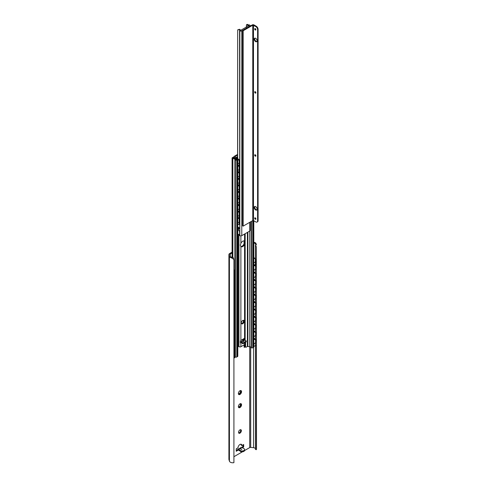 <?xml version="1.0" encoding="UTF-8"?>
<svg xmlns="http://www.w3.org/2000/svg" width="487" height="487" viewBox="0 0 487 487"><rect width="100%" height="100%" fill="white"/><g stroke="black" fill="none" stroke-linecap="round" stroke-linejoin="round"><path stroke-width="0.73" d="M253.788 242.934A2.38 1.376 180 0 1 255.158 243.537L255.87 243.123A3.372 1.948 0 0 0 253.788 242.343M232.092 252.138L229.608 253.575A2.38 1.376 0 0 0 228.908 254.549A2.38 1.376 0 0 0 228.945 254.786L229.426 256.357A3.372 1.948 0 0 0 230.789 257.605L231.502 257.191A2.38 1.376 180 0 1 230.406 256.259L229.901 254.616A1.126 0.651 180 0 1 229.882 254.506A1.126 0.651 180 0 1 230.217 254.044L232.092 252.96M255.158 243.537L255.511 244.474M255.425 258.914L255.425 245.052L256.308 246.72L256.308 449.702A3.372 1.948 0 0 0 256.503 449.057L256.308 246.72M255.87 243.123L256.503 244.906M231.502 257.191L233.395 257.769L233.912 259.9C233.553 259.06 232.512 258.293 230.789 257.605M240.14 450.451L240.316 450.554A2.508 1.449 0 0 0 243.05 450.871A2.508 1.449 0 0 0 244.596 449.531L244.596 450.353A2.508 1.449 0 0 1 243.05 451.686A2.508 1.449 0 0 1 240.316 451.376L240.316 450.353L238.539 449.324A1.254 0.724 -120 0 0 237.912 449.264A1.254 0.724 -120 0 0 237.674 449.647L236.238 450.451M240.937 444.217A2.758 1.595 -60 0 1 241.199 445.13L241.911 445.538L243.683 444.515L243.683 446.969L242.264 447.79M242.976 444.923L242.976 446.561L241.534 447.395M240.541 429.68A2.009 1.157 -60 0 1 240.669 430.283A2.009 1.157 -60 0 1 238.667 432.931M240.109 392.735L240.675 392.011M239.275 394.013L239.58 393.277A1.631 0.944 120 0 0 240.042 392.692L241.339 392.723A2.258 1.303 -60 0 1 239.957 394.44A2.258 1.303 -60 0 1 238.575 394.318A2.258 1.303 -60 0 1 238.362 393.52A2.258 1.303 -60 0 1 238.575 392.473A2.258 1.303 -60 0 1 239.957 390.751A2.258 1.303 -60 0 1 241.339 390.878A2.258 1.303 -60 0 1 241.339 392.723L240.639 392.005L241.065 392.132M238.453 393.612A1.631 0.944 120 0 0 238.922 393.654L239.19 393.806A1.631 0.944 120 0 1 238.721 393.764L238.417 393.685M239.805 390.854L239.841 390.878A1.631 0.944 120 0 1 240.31 390.915L241.339 390.878L240.639 391.384A1.631 0.944 120 0 1 240.639 392.005L240.371 391.852A1.631 0.944 120 0 0 240.371 391.231L240.657 390.805M240.109 405.841L240.675 405.117M239.275 407.12L239.58 406.383A1.631 0.944 120 0 0 240.042 405.805L241.339 405.829A2.258 1.303 -60 0 1 239.957 407.546A2.258 1.303 -60 0 1 238.575 407.424A2.258 1.303 -60 0 1 238.362 406.627A2.258 1.303 -60 0 1 238.575 405.58A2.258 1.303 -60 0 1 239.957 403.863A2.258 1.303 -60 0 1 241.339 403.985A2.258 1.303 -60 0 1 241.339 405.829L240.639 405.111L241.065 405.239M238.453 406.718A1.631 0.944 120 0 0 238.922 406.761L239.19 406.913A1.631 0.944 120 0 1 238.721 406.87L238.417 406.791M239.805 403.96L239.841 403.985A1.631 0.944 120 0 1 240.31 404.021L241.339 403.985L240.639 404.49A1.631 0.944 120 0 1 240.639 405.111L240.371 404.959A1.631 0.944 120 0 0 240.371 404.338L240.657 403.912M228.908 254.549L228.908 459.344A2.38 1.376 0 0 0 228.945 459.588L229.426 461.159A3.372 1.948 0 0 0 233.912 462.65L233.912 259.9M233.912 456.709L242.441 451.784M244.571 450.554L249.703 447.59A1.126 0.651 180 0 1 250.695 447.413L253.544 447.699A2.38 1.376 180 0 1 255.425 448.685M237.674 449.647L238.362 450.043L236.238 451.272L236.238 448.813L238.009 447.79A2.758 1.595 -60 0 1 239.239 445.057A2.758 1.595 -60 0 1 241.339 444.345A2.758 1.595 -60 0 1 241.911 445.538M238.539 432.328A2.009 1.157 -60 0 1 239.415 430.307A2.009 1.157 -60 0 1 240.962 429.771A2.009 1.157 -60 0 1 241.375 430.691A2.009 1.157 -60 0 1 240.505 432.712A2.009 1.157 -60 0 1 238.959 433.247A2.009 1.157 -60 0 1 238.539 432.328M255.425 265.202L255.425 265.823M255.425 272.574L255.425 273.195M255.425 279.946L255.425 280.573M255.425 287.318L255.425 287.945M255.425 294.69L255.425 295.317M255.425 302.062L255.425 302.689M255.425 309.434L255.425 310.061M255.425 316.806L255.425 317.433M255.425 324.184L255.425 324.805M255.425 331.556L255.425 332.183M255.425 338.928L255.425 339.555M255.425 345.727L255.425 449.428L256.308 449.702M244.596 449.531A2.508 1.449 0 0 0 243.859 448.509L241.735 447.486A1.254 0.724 -120 0 0 241.108 447.419L239.531 448.557M241.735 447.486L239.902 448.119M239.062 449.026L239.738 448.637L241.747 449.483M240.535 448.174L241.783 449.501M242.976 446.561L243.683 446.969M238.362 450.043L240.14 451.065M238.38 393.228A1.631 0.944 120 0 0 238.393 393.301L238.575 394.318M240.389 392.899L240.31 392.851A1.631 0.944 120 0 1 239.841 393.429L239.957 394.44L239.628 394.415M239.957 394.44L239.19 393.806M238.38 406.341A1.631 0.944 120 0 0 238.393 406.408L238.575 407.424M240.389 406.006L240.31 405.957A1.631 0.944 120 0 1 239.841 406.535L239.957 407.546L239.628 407.522M239.957 407.546L239.19 406.913M253.788 264.551L255.584 265.08L255.584 259.547A1.254 0.81 53.3 0 0 254.591 258.08L253.788 257.72M255.584 265.896L255.352 272.623L255.584 265.896L253.788 265.092M255.584 273.268L255.352 279.995L255.584 273.268L253.788 272.464M255.584 280.64L255.352 287.367L255.584 280.64L253.788 279.836M255.584 288.018L255.352 294.738L255.584 288.018L253.788 287.214M255.584 295.39L255.352 302.117L255.584 295.39L253.788 294.586M255.584 302.762L255.352 309.488L255.584 302.762L253.788 301.958M255.584 310.134L255.352 316.86L255.584 310.134L253.788 309.33M255.584 317.506L255.352 324.232L255.584 317.506L253.788 316.702M255.584 324.878L255.352 331.604L255.584 324.878L253.788 324.074M253.788 345.733L254.36 345.989A1.254 0.81 -126.7 0 0 255.115 345.971A1.254 0.81 -126.7 0 0 255.352 345.411L255.584 339.628L253.788 338.824M255.584 345.234A1.254 0.81 53.3 0 1 255.34 345.8A1.254 0.81 53.3 0 1 255.218 345.867M255.584 332.25L255.352 338.976L255.584 332.25L253.788 331.446M255.352 265.251L255.352 259.717A1.254 0.81 -126.7 0 0 254.36 258.25L253.788 257.994M255.352 345.411L255.584 339.628M255.352 272.623L253.788 271.923M255.352 266.066L253.788 265.366M255.352 279.995L253.788 279.295M255.352 273.444L253.788 272.738M255.352 287.367L253.788 286.666M255.352 280.816L253.788 280.116M255.352 294.738L253.788 294.038M255.352 288.188L253.788 287.488M255.352 302.117L253.788 301.41M255.352 295.56L253.788 294.86M255.352 309.488L253.788 308.788M255.352 302.932L253.788 302.232M255.352 316.86L253.788 316.16M255.352 310.304L253.788 309.604M255.352 324.232L253.788 323.532M255.352 317.676L253.788 316.976M255.352 331.604L253.788 330.904M255.352 325.054L253.788 324.348M255.352 339.798L253.788 339.098M255.352 338.976L253.788 338.276M255.352 332.426L253.788 331.726M245.217 346.939L244.127 347.261L244.127 344.845M244.395 347.42L244.395 344.693M244.078 339.713A1.004 0.578 120 0 0 243.683 339.798L243.537 339.883M242.41 339.512A1.406 0.81 120 0 0 242.587 340.005L242.672 340.797M242.849 340.699L242.587 340.005M242.672 339.36L242.672 339.603A1.406 0.81 120 0 0 242.849 340.157M233.912 350.427L234.588 350.932L234.588 344.376L233.912 343.871M233.912 343.518L234.88 344.242L234.588 350.932M233.912 276.695L234.588 277.2L234.588 271.673A1.254 0.627 -114.1 0 0 233.912 270.151M233.912 269.786L234.113 269.944A1.254 0.627 65.9 0 1 234.88 271.539L234.588 277.2M233.912 284.067L234.588 284.572L234.588 278.022L233.912 277.517M233.912 291.445L234.588 291.944L234.588 285.394L233.912 284.889M233.912 298.817L234.588 299.322L234.588 292.766L233.912 292.261M233.912 306.189L234.588 306.694L234.588 300.138L233.912 299.633M233.912 313.561L234.588 314.066L234.588 307.51L233.912 307.005M233.912 320.933L234.588 321.438L234.588 314.882L233.912 314.383M233.912 328.305L234.588 328.81L234.588 322.26L233.912 321.755M233.912 335.677L234.588 336.182L234.588 329.632L233.912 329.127M233.912 343.055L234.588 343.554L234.588 337.004L233.912 336.499M233.912 351.243L234.588 351.748L234.588 357.361A1.254 0.627 -114.1 0 1 234.332 357.933A1.254 0.627 -114.1 0 1 233.912 357.872M233.912 277.164L234.88 277.888L234.588 284.572M233.912 284.536L234.88 285.26L234.588 291.944M233.912 291.908L234.88 292.632L234.588 299.322M233.912 299.28L234.88 300.004L234.588 306.694M233.912 306.652L234.88 307.382L234.588 314.066M233.912 314.024L234.88 314.754L234.588 321.438M233.912 321.396L234.88 322.126L234.588 328.81M233.912 328.774L234.88 329.498L234.588 336.182M233.912 336.146L234.88 336.87L234.588 343.554M234.46 357.829A1.254 0.627 65.9 0 0 234.624 357.799A1.254 0.627 65.9 0 0 234.88 357.227L234.588 351.748M233.912 350.89L234.88 351.614M237.607 154.598A2.258 1.303 0 0 0 236.67 154.921L234.387 156.236A0.755 0.432 0 0 0 234.168 156.546A0.755 0.432 0 0 0 234.192 156.656L234.777 157.91A2.983 1.723 0 0 0 236.986 159.139L235.824 159.815A3.263 1.881 0 0 0 233.054 158.013L234.357 157.258L233.736 156.899L232.317 157.721A0.755 0.432 0 0 0 232.092 158.025A0.755 0.432 0 0 0 232.317 158.336L232.39 158.378A0.755 0.432 0 0 0 232.841 158.506A2.38 1.376 180 0 1 234.886 159.572A1.004 0.578 0 0 0 235.16 159.852L235.367 159.973A1.004 0.578 0 0 0 236.785 159.973L237.528 159.541A0.901 0.524 0 0 0 237.796 159.176A0.901 0.524 0 0 0 237.528 158.805L237.455 158.762A0.901 0.524 0 0 0 237.066 158.628A2.106 1.218 180 0 1 235.623 157.776L235.264 156.449L237.607 155.097M251.395 221.378L251.395 347.73A0.901 0.524 180 0 1 251.164 347.511A2.106 1.218 180 0 0 249.691 346.677L247.384 346.47L247.384 232.415M251.395 347.73L251.469 347.779A0.901 0.524 180 0 0 252.747 347.779L253.49 347.347A1.004 0.578 180 0 0 253.788 346.939L253.788 220.763M245.74 347.237A0.755 0.432 120 0 1 245.582 346.896L244.961 346.537A0.755 0.432 120 0 0 245.119 346.884L245.74 347.237A0.755 0.432 120 0 0 246.112 347.201L247.384 346.47M244.961 346.537L244.961 344.272M234.886 353.97L234.886 356.587A2.38 1.376 180 0 1 234.886 356.587A1.004 0.578 180 0 0 235.16 356.874L235.367 356.989A1.004 0.578 180 0 0 236.785 356.989L237.528 356.563A0.901 0.524 180 0 0 237.796 356.192L237.796 159.176M245.582 346.896L245.582 342.288A0.755 0.432 120 0 0 245.582 342.27L245.582 342.288M240.414 342.282L241.217 342.531L240.882 342.726L240.882 346.72L244.571 344.589A2.009 1.157 180 0 0 245.046 344.157L245.089 343.25M240.815 246.465A3.263 1.881 -60 0 0 244.206 243.397L244.206 241.205A3.263 1.881 -60 0 0 244.017 240.919M244.358 338.611L244.206 340.09L244.206 338.526M240.882 243.342A3.263 1.881 -60 0 1 244.358 241.047A3.263 1.881 -60 0 1 244.571 241.211L244.955 242.496L244.571 244.401A3.263 1.881 -60 0 1 241.095 246.696A3.263 1.881 -60 0 1 240.882 246.532L240.341 245.156L240.882 243.342L240.882 235.878M240.882 342.726A2.009 1.157 180 0 1 240.414 342.927L240.414 341.083A2.009 1.157 180 0 0 240.864 340.894L241.217 340.2L244.237 338.459L244.59 338.745L244.164 338.502L244.157 340.078M241.308 322.924A2.009 1.157 -60 0 1 242.185 320.903A2.009 1.157 -60 0 1 243.731 320.367A2.009 1.157 -60 0 1 244.145 321.286A2.009 1.157 -60 0 1 243.269 323.307A2.009 1.157 -60 0 1 241.722 323.843A2.009 1.157 -60 0 1 241.308 322.924M244.358 340.005L244.918 340.328L244.918 338.483A2.009 1.157 180 0 1 244.59 338.745M238.119 346.33L240.121 346.994A2.009 1.157 180 0 0 240.882 346.72M243.372 320.276A2.009 1.157 -60 0 1 243.524 320.927A2.009 1.157 -60 0 1 241.461 323.575M242.222 341.442L243.847 340.121A1.126 0.651 -120 0 1 244.413 340.176L243.159 340.9L243.865 341.509L243.494 341.527M242.209 342.799L243.171 342.945L246.331 340.997L246.185 341.917L243.171 343.658L242.209 343.518L242.569 342.592L241.394 341.917A1.126 0.651 -120 0 0 240.834 341.862A1.126 0.651 -120 0 0 240.621 342.184L240.596 342.172M241.99 341.576L242.648 341.192L243.701 341.606M244.413 340.176L246.331 340.997M241.217 342.531L242.209 343.104M237.65 346.257L238.131 346.336L238.131 234.241M234.357 157.258L234.357 158.299M237.607 156.942L236.572 157.599L238.764 159.432A1.254 0.59 67.8 0 1 239.488 161.045L239.178 161.173A1.254 0.59 -112.2 0 0 238.453 159.559L237.693 158.932M237.607 156.65A0.627 0.359 0 0 0 237.479 156.704L236.378 157.344A0.627 0.359 0 0 0 236.311 157.806L237.553 158.817M237.796 217.622L239.488 219.004L237.796 217.999M237.796 164.752L239.178 165.884L239.178 161.173M239.488 161.045L239.178 165.884M237.796 223.819L238.453 224.355A1.254 0.59 -112.2 0 0 238.928 224.495A1.254 0.59 -112.2 0 0 239.178 223.923L239.178 219.132M239.488 219.004L239.488 223.795A1.254 0.59 67.8 0 1 239.239 224.367A1.254 0.59 67.8 0 1 239.062 224.385M237.796 171.308L239.178 172.435L239.178 166.7L237.796 165.574M237.796 177.858L239.178 178.991L239.178 173.256L237.796 172.124M237.796 184.415L239.178 185.541L239.178 179.806L237.796 178.68M237.796 190.965L239.178 192.097L239.178 186.363L237.796 185.23M237.796 197.521L239.178 198.653L239.178 192.919L237.796 191.787M237.796 204.071L239.178 205.204L239.178 199.469L237.796 198.337M237.796 210.627L239.178 211.76L239.178 206.025L237.796 204.893M237.796 217.184L239.178 218.31L239.178 212.576L237.796 211.449M237.796 165.196L239.488 166.578L239.178 172.435M239.488 166.578L239.178 166.7M237.796 171.747L239.488 173.129L239.178 178.991M239.488 173.129L239.178 173.256M237.796 178.303L239.488 179.685L239.178 185.541M239.488 179.685L239.178 179.806M237.796 184.859L239.488 186.235L239.178 192.097M239.488 186.235L239.178 186.363M237.796 191.409L239.488 192.791L239.178 198.653M239.488 192.791L239.178 192.919M237.796 197.965L239.488 199.341L239.178 205.204M239.488 199.341L239.178 199.469M237.796 204.516L239.488 205.898L239.178 211.76M239.488 205.898L239.178 206.025M237.796 211.072L239.488 212.454L239.178 218.31M239.488 212.454L239.178 212.576M249.234 24.965A2.106 1.218 180 0 1 247.767 24.569L247.061 24.977A3.111 1.796 0 0 0 248.991 25.531L240.566 30.401A3.111 1.796 0 0 0 239.598 29.281L238.892 29.695A2.106 1.218 180 0 1 239.58 30.535A0.755 0.432 0 0 0 239.799 30.827L239.835 30.845A1.382 0.797 0 0 0 241.783 30.845L249.77 26.237A1.382 0.797 0 0 0 250.172 25.677A1.382 0.797 0 0 0 249.77 25.111L249.728 25.093A0.755 0.432 0 0 0 249.234 24.965M247.232 24.393L247.767 24.569L247.232 24.393M247.061 24.977L246.465 24.813L246.306 27.418M238.892 29.695L237.893 29.762L239.598 29.281M237.693 158.555L237.693 29.902L237.607 158.488M239.58 30.535L239.75 231.654L238.332 229.852L239.074 227.673M238.332 229.852L238.332 227.246L239.58 227.965M237.796 234.192A2.106 1.218 180 0 1 239.58 235.337A0.755 0.432 0 0 0 239.799 235.623L239.835 235.647A1.382 0.797 0 0 0 241.783 235.647L249.77 231.039A1.382 0.797 0 0 0 250.172 230.479L250.172 222.084M239.074 228.567L239.434 227.886L239.75 228.062L239.434 227.886M258.092 29.342L257.593 29.628A2.508 1.449 -120 0 0 255.821 26.554L252.771 25.202L243.153 30.754L242.66 30.468L252.272 24.916A1.205 0.694 180 0 1 253.977 24.916L256.314 26.268A2.508 1.449 60 0 1 258.092 29.342L258.092 220.623A2.508 1.449 60 0 1 257.568 221.774L257.075 222.06A2.508 1.449 -120 0 0 257.593 220.909L258.092 220.623M257.593 29.628L257.593 220.909M255.864 218.986A0.828 0.481 60 0 1 255.785 218.943A0.828 0.481 60 0 1 255.206 217.841M255.864 155.907A0.828 0.481 60 0 1 255.785 155.864A0.828 0.481 60 0 1 255.206 154.763M255.864 92.828A0.828 0.481 60 0 1 255.785 92.786A0.828 0.481 60 0 1 255.206 91.684M255.864 29.75A0.828 0.481 60 0 1 255.785 29.707A0.828 0.481 60 0 1 255.206 28.605M256.874 41.529A2.033 1.175 60 0 1 256.138 41.34A2.033 1.175 60 0 1 254.89 39.782A2.033 1.175 60 0 1 254.908 38.12M256.874 209.879A2.033 1.175 60 0 1 256.138 209.69A2.033 1.175 60 0 1 254.89 208.126A2.033 1.175 60 0 1 254.908 206.464M255.285 217.878A0.828 0.481 60 0 1 255.827 218.608A0.828 0.481 60 0 1 255.699 219.272A0.828 0.481 60 0 1 255.285 219.229A0.828 0.481 60 0 1 254.744 218.499A0.828 0.481 60 0 1 254.871 217.841A0.828 0.481 60 0 1 255.285 217.878M253.477 25.202L253.477 220.581L255.821 221.932A2.508 1.449 -120 0 0 257.075 222.06M255.285 154.799A0.828 0.481 60 0 1 255.827 155.53A0.828 0.481 60 0 1 255.699 156.193A0.828 0.481 60 0 1 255.285 156.15A0.828 0.481 60 0 1 254.744 155.42A0.828 0.481 60 0 1 254.871 154.763A0.828 0.481 60 0 1 255.285 154.799M255.285 91.72A0.828 0.481 60 0 1 255.827 92.451A0.828 0.481 60 0 1 255.699 93.114A0.828 0.481 60 0 1 255.285 93.072A0.828 0.481 60 0 1 254.744 92.341A0.828 0.481 60 0 1 254.871 91.684A0.828 0.481 60 0 1 255.285 91.72M255.285 28.642A0.828 0.481 60 0 1 255.827 29.372A0.828 0.481 60 0 1 255.699 30.036A0.828 0.481 60 0 1 255.285 29.993A0.828 0.481 60 0 1 254.744 29.263A0.828 0.481 60 0 1 254.871 28.605A0.828 0.481 60 0 1 255.285 28.642M255.645 38.309A2.033 1.175 60 0 1 256.972 40.098A2.033 1.175 60 0 1 256.655 41.73A2.033 1.175 60 0 1 255.645 41.626A2.033 1.175 60 0 1 254.317 39.837A2.033 1.175 60 0 1 254.628 38.211A2.033 1.175 60 0 1 255.645 38.309M255.645 206.658A2.033 1.175 60 0 1 256.972 208.448A2.033 1.175 60 0 1 256.655 210.074A2.033 1.175 60 0 1 255.645 209.976A2.033 1.175 60 0 1 254.317 208.186A2.033 1.175 60 0 1 254.628 206.555A2.033 1.175 60 0 1 255.645 206.658M253.49 347.347L253.49 220.593L252.771 220.581L243.153 226.132L242.66 225.846L242.66 30.468M243.153 30.754L243.153 226.132M228.945 254.786L228.945 459.588M229.426 256.357L229.426 461.159M230.217 254.044L230.217 255.645M249.703 346.677L249.703 447.59M250.695 347.03L250.695 447.413M253.544 347.316L253.544 447.699M239.738 448.637L238.539 449.324M240.316 451.376L240.316 450.554M243.354 340.407L243.354 338.964M243.354 321.81L243.354 320.276M243.518 340.31L243.518 338.873L243.537 340.303M243.518 321.097L243.518 320.763M251.164 221.506L251.164 347.511M251.469 221.329L251.469 347.779M252.747 220.593L252.747 347.779M244.157 241.114L244.157 243.543M244.334 242.581L244.334 241.759M244.571 342.848L244.571 344.589M244.571 234.04L244.571 241.211M244.571 244.401L244.571 338.544M240.882 246.532L240.882 340.675M238.94 234.521L238.94 346.799M242.648 341.192L241.394 341.917M244.237 338.459L244.59 338.66M242.459 343.658L242.459 342.945M243.171 343.658L243.171 342.945M246.185 341.917L246.185 341.204M234.192 156.656L234.192 157.167M234.777 157.91L234.777 158.488M232.317 158.336L232.317 257.477M232.39 158.378L232.39 257.507M232.841 158.506L232.841 257.641M234.886 159.572L234.886 272.257M234.886 272.866L234.886 279.629M234.886 280.244L234.886 287.001M234.886 287.616L234.886 294.373M234.886 294.988L234.886 301.751M234.886 302.36L234.886 309.123M234.886 309.732L234.886 316.495M234.886 317.104L234.886 323.867M234.886 324.476L234.886 331.239M234.886 331.854L234.886 338.611M234.886 339.226L234.886 345.983M234.886 346.598L234.886 353.361M235.16 159.852L235.16 356.874M235.367 159.973L235.367 356.989M236.785 159.973L236.785 356.989M237.528 159.541L237.528 356.563M235.264 157.009L235.264 156.449M247.871 346.391L247.871 232.135M249.691 231.088L249.691 346.677M236.615 157.678L236.311 158.397M239.488 223.795L239.178 223.923M238.764 159.432L238.453 159.559M248.991 25.531L248.991 25.866M239.58 231.24L239.58 235.337M239.75 228.123L239.434 227.94M239.799 30.827L239.799 235.623M239.835 30.845L239.835 235.647M241.783 30.845L241.783 235.647M249.77 222.315L249.77 231.039M256.314 26.268L255.821 26.554M252.771 25.202L252.771 220.581M239.117 448.57L237.912 449.264M233.912 274.437A2.258 2.258 0 0 0 234.588 273.731M234.88 272.909A2.258 2.258 0 0 0 234.88 272.215M233.912 281.809A2.258 2.258 0 0 0 234.588 281.102M234.88 280.281A2.258 2.258 0 0 0 234.88 279.593M233.912 289.187A2.258 2.258 0 0 0 234.588 288.474M234.88 287.653A2.258 2.258 0 0 0 234.88 286.965M233.912 296.559A2.258 2.258 0 0 0 234.588 295.846M234.88 295.025A2.258 2.258 0 0 0 234.88 294.337M233.912 303.931A2.258 2.258 0 0 0 234.588 303.218M234.88 302.403A2.258 2.258 0 0 0 234.88 301.709M233.912 311.303A2.258 2.258 0 0 0 234.588 310.59M234.88 309.775A2.258 2.258 0 0 0 234.88 309.081M233.912 318.675A2.258 2.258 0 0 0 234.588 317.968M234.88 317.147A2.258 2.258 0 0 0 234.88 316.453M233.912 326.047A2.258 2.258 0 0 0 234.588 325.34M234.88 324.519A2.258 2.258 0 0 0 234.88 323.825M233.912 333.418A2.258 2.258 0 0 0 234.588 332.712M234.88 331.891A2.258 2.258 0 0 0 234.88 331.203M233.912 340.79A2.258 2.258 0 0 0 234.588 340.084M234.88 339.262A2.258 2.258 0 0 0 234.88 338.575M233.912 348.168A2.258 2.258 0 0 0 234.588 347.456M234.88 346.634A2.258 2.258 0 0 0 234.88 345.947M233.912 355.54A2.258 2.258 0 0 0 234.588 354.828M234.88 354.012A2.258 2.258 0 0 0 234.88 353.318M253.788 262.87A2.258 2.258 0 0 0 255.352 261.434M253.788 270.242A2.258 2.258 0 0 0 255.352 268.812M253.788 277.614A2.258 2.258 0 0 0 255.352 276.184M253.788 284.992A2.258 2.258 0 0 0 255.352 283.556M253.788 292.364A2.258 2.258 0 0 0 255.352 290.928M253.788 299.736A2.258 2.258 0 0 0 255.352 298.3M253.788 307.108A2.258 2.258 0 0 0 255.352 305.672M253.788 314.48A2.258 2.258 0 0 0 255.352 313.044M253.788 321.852A2.258 2.258 0 0 0 255.352 320.422M253.788 329.224A2.258 2.258 0 0 0 255.352 327.794M253.788 336.602A2.258 2.258 0 0 0 255.352 335.166M253.788 343.974A2.258 2.258 0 0 0 255.352 342.538M244.078 240.998L244.078 243.75M244.078 338.544L244.078 340.072M245.162 233.699L245.162 340.608M245.162 342.513L245.162 343.688M242.063 341.156L240.834 341.862M234.168 156.546L234.168 157.155M232.092 158.025L232.092 257.404M236.195 157.599L236.195 158.336M239.239 224.367L238.928 224.495M237.796 163.699A1.985 1.985 0 0 0 239.178 162.889M239.488 162.232A1.985 1.985 0 0 0 239.488 161.234M239.007 160.369A1.985 1.985 0 0 0 237.796 159.766M237.796 170.255A1.985 1.985 0 0 0 239.178 169.439M239.488 168.788A1.985 1.985 0 0 0 239.488 167.79M237.796 176.811A1.985 1.985 0 0 0 239.178 175.996M239.488 175.338A1.985 1.985 0 0 0 239.488 174.34M237.796 183.362A1.985 1.985 0 0 0 239.178 182.546M239.488 181.895A1.985 1.985 0 0 0 239.488 180.896M237.796 189.918A1.985 1.985 0 0 0 239.178 189.102M239.488 188.445A1.985 1.985 0 0 0 239.488 187.446M237.796 196.468A1.985 1.985 0 0 0 239.178 195.658M239.488 195.001A1.985 1.985 0 0 0 239.488 194.003M237.796 203.024A1.985 1.985 0 0 0 239.178 202.208M239.488 201.557A1.985 1.985 0 0 0 239.488 200.553M237.796 209.574A1.985 1.985 0 0 0 239.178 208.765M239.488 208.107A1.985 1.985 0 0 0 239.488 207.109M237.796 216.131A1.985 1.985 0 0 0 239.178 215.315M239.488 214.664A1.985 1.985 0 0 0 239.488 213.665M237.796 222.687A1.985 1.985 0 0 0 239.178 221.871M239.488 221.214A1.985 1.985 0 0 0 239.488 220.215M247.262 24.35L246.465 24.813M250.172 26.128L250.172 25.677"/></g></svg>
